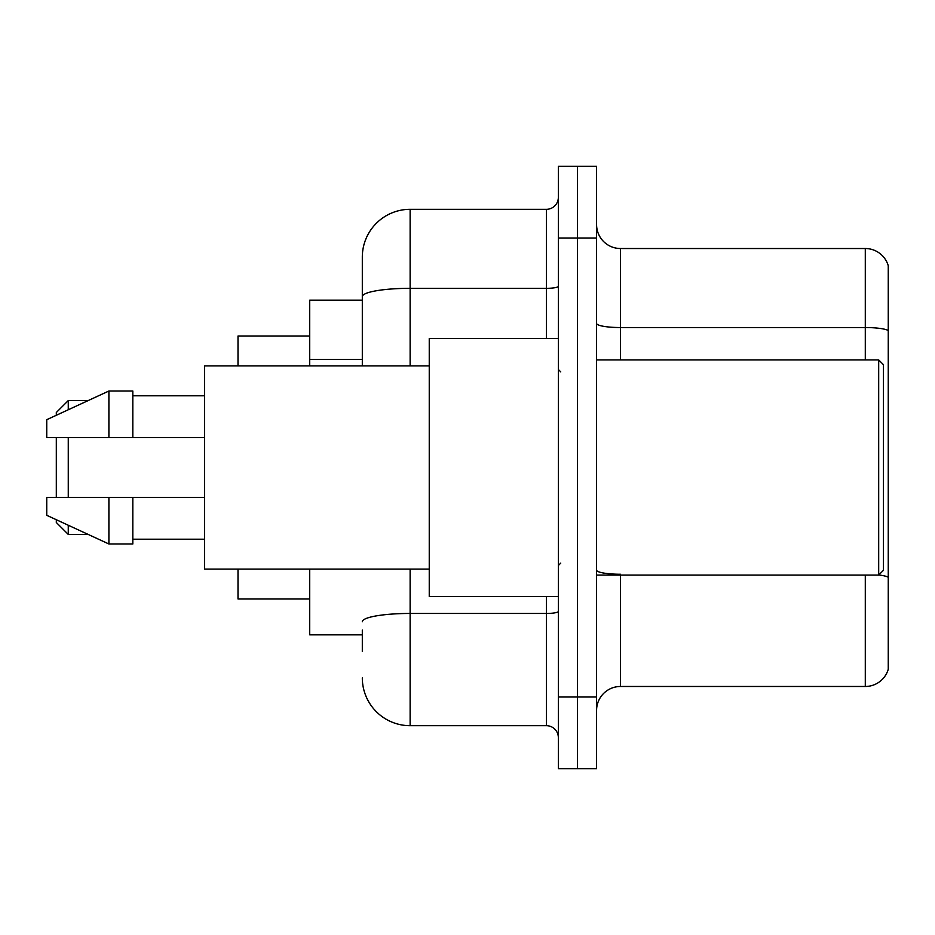 <?xml version="1.0" encoding="UTF-8"?>
<svg xmlns="http://www.w3.org/2000/svg" width="935" height="935" viewBox="0 0 935 935"><rect width="100%" height="100%" fill="white"/><g stroke="black" fill="none" stroke-linecap="round" stroke-linejoin="round"><path stroke-width="1.4" d="M362.312 342.689L362.312 283.422L362.312 300.158L309.719 300.158L309.719 365.901M362.312 634.842L309.719 634.842L309.719 569.099M362.312 651.578L362.312 630.061M558.347 696.996L558.347 768.722L577.468 768.722L577.468 696.996L577.468 768.722L596.588 768.722L596.588 696.996L577.468 696.996L577.468 238.004L577.468 696.996L558.347 696.996L558.347 238.004L577.468 238.004L577.468 166.278L577.468 238.004L596.588 238.004L596.588 696.996M596.588 238.004L596.588 166.278L558.347 166.278L558.347 238.004M410.126 569.099L410.126 725.689L546.391 725.689L546.391 596.588M362.312 365.901L362.312 257.125A47.814 47.814 0 0 1 410.126 209.311L546.391 209.311A11.956 11.956 0 0 0 558.347 197.355M362.312 257.125L362.312 283.422M558.347 737.645A11.956 11.956 0 0 0 546.391 725.689M410.126 725.689A47.814 47.814 0 0 1 362.312 677.875M596.588 710.39A23.901 23.901 0 0 1 620.501 686.477L865.296 686.477L865.296 575.083M888.25 265.727A23.901 23.901 0 0 0 865.296 248.523A23.901 23.901 0 0 1 888.25 265.727L888.25 669.273A23.901 23.901 0 0 1 865.296 686.477M888.25 330.522A23.901 4.149 180 0 0 865.296 327.542L865.296 248.523L620.501 248.523A23.901 23.901 0 0 1 596.588 224.61A23.901 23.901 0 0 0 620.501 248.523L620.501 359.917M56.31 437.615L56.31 497.385M56.31 519.731L56.31 522.49L68.267 534.434L88.182 534.434M68.267 437.615L68.267 497.385M68.267 525.248L68.267 534.434M238.004 569.099L238.004 598.984L309.719 598.984M309.719 336.016L238.004 336.016L238.004 365.901M56.31 415.269L56.31 412.51L68.267 400.566L68.267 409.752M878.69 359.917L883.47 364.708L883.47 570.292L878.69 575.083L878.69 359.917L596.588 359.917M558.347 338.412L429.247 338.412L429.247 596.588L558.347 596.588M429.247 365.901L204.531 365.901L204.531 569.099L429.247 569.099M108.904 437.615L46.75 437.615L46.75 419.686L108.904 391.005L108.904 437.615L204.531 437.615M108.904 391.005L132.817 391.005L132.817 437.615M204.531 497.385L132.817 497.385L132.817 543.995L108.904 543.995L108.904 497.385L46.75 497.385L46.75 515.314L108.904 543.995M46.75 497.385L62.575 497.385M132.817 497.385L108.904 497.385M362.312 359.426L309.719 359.426M558.347 611.385A11.956 2.08 0 0 1 546.391 613.453L410.126 613.453A47.814 8.298 180 0 0 362.312 621.763M410.126 209.311L410.126 288.331L546.391 288.331L546.391 209.311M362.312 296.64A47.814 8.298 180 0 1 410.126 288.331L410.126 365.901M546.391 338.412L546.391 288.331A11.956 2.08 0 0 0 558.347 286.262M620.501 575.083L620.501 686.477M865.296 359.917L865.296 327.542L620.501 327.542A23.901 4.149 0 0 1 596.588 323.393M888.25 577.246A23.901 4.149 180 0 0 878.795 574.978M620.501 574.254A23.901 4.149 -0 0 1 596.588 570.105M68.267 400.566L88.182 400.566M596.588 575.083L878.69 575.083M560.731 371.873L558.347 369.489M132.817 395.785L204.531 395.785M132.817 539.215L204.531 539.215M560.731 563.127L558.347 565.511"/></g></svg>
